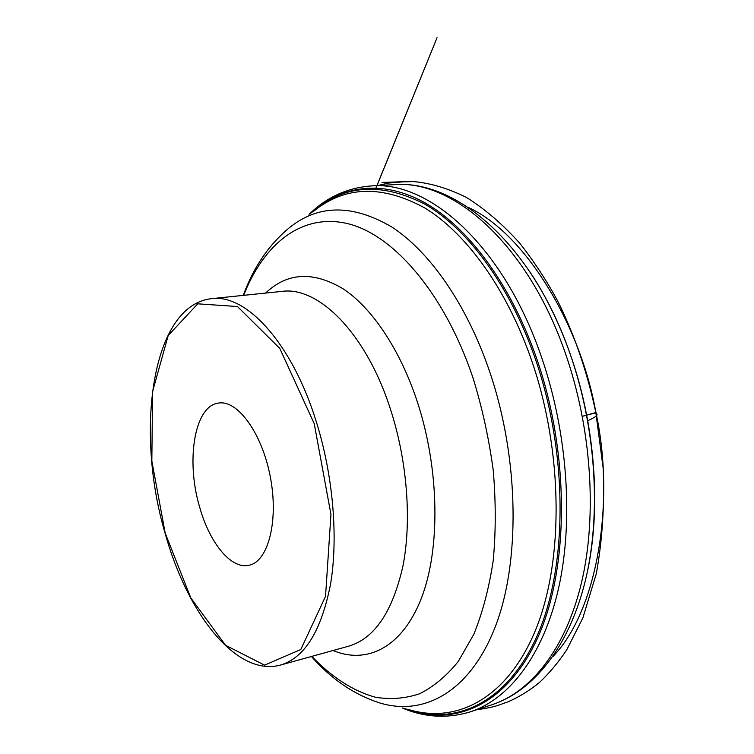 <?xml version="1.0" encoding="UTF-8"?>
<svg xmlns="http://www.w3.org/2000/svg" width="754" height="754" viewBox="0 0 754 754"><rect width="100%" height="100%" fill="white"/><g stroke="black" fill="none" stroke-linecap="round" stroke-linejoin="round"><path stroke-width="1.13" d="M199.819 507.706C209.829 543.248 231.271 569.656 249.084 565.255C268.085 561.589 278.801 521.212 270.384 477.263C262.203 433.258 237.51 399.563 218.472 403.079C194.221 405.897 185.663 461.269 199.819 507.706M467.961 207.265C525.557 233.297 580.618 325.681 595.801 412.07L597.083 414.653C596.904 416.001 593.784 418.027 587.705 420.741C593.784 418.027 596.904 416.001 597.083 414.653L595.801 412.07L595.952 412.758L582.352 416.321L595.839 412.561L603.209 468.583C604.595 505.774 602.286 540.844 596.291 573.794L582.804 618.073L566.697 649.901C558.271 662.493 549.176 673.36 539.421 682.511C529.374 690.673 518.922 697.101 508.073 701.795L498.799 705.103C494.304 706.762 486.858 708.336 476.462 709.806M529.826 271.779C545.764 295.625 559.176 322.938 570.081 353.711C595.49 425.228 601.447 509.581 586.838 574.209M491.957 704.736C530.882 692.012 565.698 649.062 581.579 582.352C597.272 515.651 591.579 428.093 565.368 353.277C527.564 243.57 452.277 179.094 393.805 184.673C456.66 179.235 532.588 245.286 569.996 353.569C595.952 427.518 601.447 513.747 585.453 580.231C569.298 646.621 533.512 691.06 491.957 704.736L470.345 711.814M309.055 214.353C326.633 197.246 347.302 187.784 371.062 185.955L371.062 185.955C428.743 180.385 503.531 245.729 541.447 356.925C567.724 432.739 573.728 521.4 558.46 588.761C543.003 656.131 508.724 699.269 470.317 711.823L470.317 711.823C447.527 718.788 424.822 717.506 402.221 707.978M309.715 213.91C339.743 186.04 381.024 178.689 424.295 202.44C467.395 226.454 510.581 283.457 536.575 358.235C570.184 454.747 568.959 569.685 537.489 638.214C505.934 707.073 451.816 727.761 402.994 708.157M311.289 212.835C342.863 184.598 380.723 181.705 424.87 204.174C467.329 228.556 509.666 285.031 535.265 358.706C568.431 454.031 567.63 567.498 537.036 635.98C506.358 704.773 453.22 726.658 404.851 708.581M313.702 211.195C345.181 185.767 382.278 184.73 425.002 208.085C466.095 233.184 506.679 288.509 531.457 359.941C563.681 452.815 563.738 563.21 534.954 631.494C506.085 700.051 455.058 724.264 407.707 709.231M243.259 295.389C253.551 267.189 268.876 244.673 289.234 227.84C318.282 204.334 352.438 204.032 391.703 226.935C429.478 251.393 466.717 304.145 489.666 371.656C519.506 459.422 520.401 563.313 494.775 628.082C469.054 693.077 422.598 716.639 378.847 702.643C353.749 694.387 331.27 679.015 311.411 656.498M280.507 665.056L348.763 646.159C374.549 638.478 392.608 611.739 402.956 565.943C411.741 521.033 407.358 461.806 390.836 410.374C366.548 333.466 318.546 286.03 281.808 291.402L211.356 298.688C151.403 305.483 134.909 431.665 165.117 533.295C187.02 612.634 235.898 677.186 280.507 665.056C304.804 657.79 321.515 630.646 330.638 583.634C338.292 537.489 333.183 476.17 316.623 422.777C292.279 342.9 245.936 293.457 211.356 298.688M311.798 656.395C331.524 676.951 353.126 691.173 375.407 697.214C390.308 699.693 404.964 698.581 419.347 693.859C433.38 686.951 446.359 676.159 458.262 661.484L473.823 634.284C482.56 612.748 489.026 588.224 493.201 560.731C495.906 531.909 495.915 501.759 493.229 470.27C488.978 438.611 482.211 407.735 472.928 377.641C444.219 292.401 392.787 234.117 347.123 223.504C301.214 212.967 263.561 244.475 243.655 295.351M265.596 293.08C287.293 272.43 313.146 271.016 343.145 288.839C371.911 307.802 400.167 349.47 417.452 402.212C439.629 469.94 440.449 549.383 421.269 598.525C402.033 647.799 366.68 664.623 333.051 650.514M165.211 533.144L190.819 597.95L225.559 645.283L264.579 665.151L300.808 649.505L325.53 596.367L330.959 514.416L314.22 423.654L279.762 348.376L237.444 306.539L197.746 303.824L168.199 335.492L152.581 391.571L151.837 460.977L165.211 533.144M377.547 185.588L388.404 183.09L405.209 181.657L382.033 182.44L413.588 181.591C430.92 183.165 448.639 188.509 466.745 197.623C484.86 208.962 502.484 224.108 519.61 243.052C534.379 261.808 547.357 281.704 558.563 302.722C575.066 336.407 587.489 373.013 595.839 412.561C595.613 411.873 595.104 410.628 595.801 412.07C615.273 499.874 598.054 610.589 552.776 656.668M371.091 185.955L393.805 184.673M375.992 187.887L437.047 37.7L376.067 187.897"/></g></svg>
